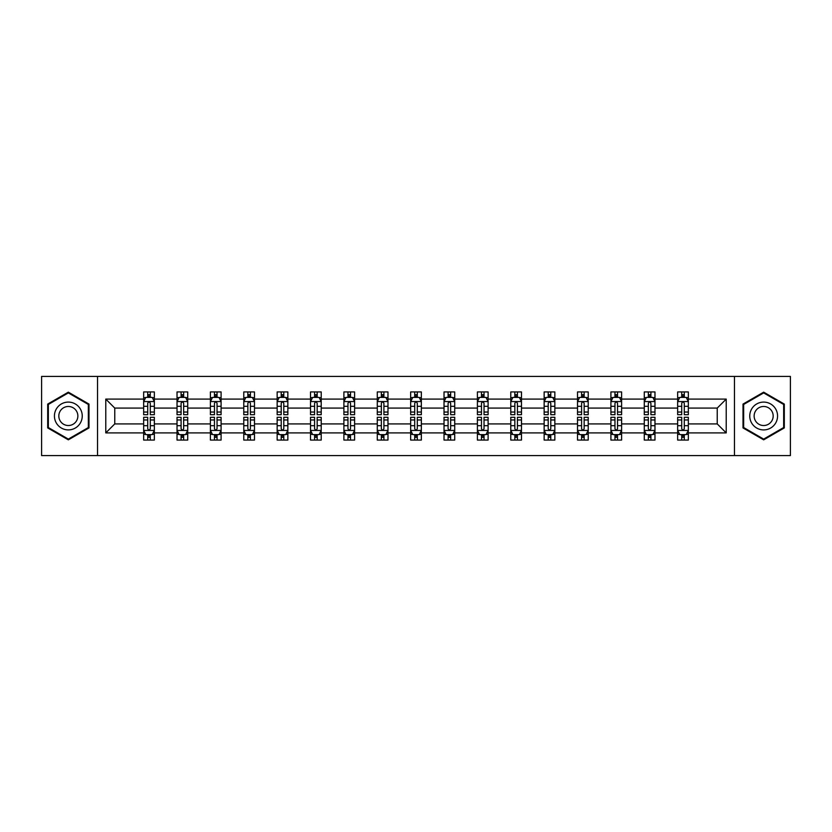 <?xml version="1.0" encoding="UTF-8"?>
<svg xmlns="http://www.w3.org/2000/svg" width="832" height="832" viewBox="0 0 832 832"><rect width="100%" height="100%" fill="white"/><g stroke="black" fill="none" stroke-linecap="round" stroke-linejoin="round"><path stroke-width="1.25" d="M734.458 376.418L41.6 376.418L41.6 455.582L790.4 455.582L790.4 376.418L734.458 376.418L734.458 455.582M688.345 432.9L688.345 423.914L717.236 423.914L726.222 432.9L688.345 432.9L688.345 440.066L684.289 440.066L684.289 434.616M97.542 455.582L97.542 376.418M677.654 432.9L654.971 432.9L654.971 423.914L677.654 423.914L677.654 440.066L688.345 440.066L688.345 434.356L686.338 434.356M654.971 432.9L654.971 440.066L650.905 440.066L650.905 434.616M644.28 432.9L621.598 432.9L621.598 423.914L644.28 423.914L644.28 440.066L654.971 440.066L654.971 434.356L652.964 434.356M621.598 432.9L621.598 440.066L617.531 440.066L617.531 434.616M610.906 432.9L588.224 432.9L588.224 423.914L610.906 423.914L610.906 440.066L621.598 440.066L621.598 434.356L619.59 434.356M588.224 432.9L588.224 440.066L584.158 440.066L584.158 434.616M577.522 432.9L554.85 432.9L554.85 423.914L577.522 423.914L577.522 440.066L588.224 440.066L588.224 434.356L586.217 434.356M554.85 432.9L554.85 440.066L550.784 440.066L550.784 434.616M544.149 432.9L521.477 432.9L521.477 423.914L544.149 423.914L544.149 440.066L554.85 440.066L554.85 434.356L552.833 434.356M521.477 432.9L521.477 440.066L517.41 440.066L517.41 434.616M510.775 432.9L488.103 432.9L488.103 423.914L510.775 423.914L510.775 440.066L521.477 440.066L521.477 434.356L519.459 434.356M488.103 432.9L488.103 440.066L484.037 440.066L484.037 434.616M477.402 432.9L454.719 432.9L454.719 423.914L477.402 423.914L477.402 440.066L488.103 440.066L488.103 434.356L486.086 434.356M454.719 432.9L454.719 440.066L450.663 440.066L450.663 434.616M444.028 432.9L421.346 432.9L421.346 423.914L444.028 423.914L444.028 440.066L454.719 440.066L454.719 434.356L452.712 434.356M421.346 432.9L421.346 440.066L417.279 440.066L417.279 434.616M410.654 432.9L387.972 432.9L387.972 423.914L410.654 423.914L410.654 440.066L421.346 440.066L421.346 434.356L419.338 434.356M387.972 432.9L387.972 440.066L383.906 440.066L383.906 434.616M377.281 432.9L354.598 432.9L354.598 423.914L377.281 423.914L377.281 440.066L387.972 440.066L387.972 434.356L385.965 434.356M354.598 432.9L354.598 440.066L350.532 440.066L350.532 434.616M343.897 432.9L321.225 432.9L321.225 423.914L343.897 423.914L343.897 440.066L354.598 440.066L354.598 434.356L352.591 434.356M321.225 432.9L321.225 440.066L317.158 440.066L317.158 434.616M310.523 432.9L287.851 432.9L287.851 423.914L310.523 423.914L310.523 440.066L321.225 440.066L321.225 434.356L319.207 434.356M287.851 432.9L287.851 440.066L283.785 440.066L283.785 434.616M277.15 432.9L254.478 432.9L254.478 423.914L277.15 423.914L277.15 440.066L287.851 440.066L287.851 434.356L285.834 434.356M254.478 432.9L254.478 440.066L250.411 440.066L250.411 434.616M243.776 432.9L221.094 432.9L221.094 423.914L243.776 423.914L243.776 440.066L254.478 440.066L254.478 434.356L252.46 434.356M221.094 432.9L221.094 440.066L217.038 440.066L217.038 434.616M210.402 432.9L187.72 432.9L187.72 423.914L210.402 423.914L210.402 440.066L221.094 440.066L221.094 434.356L219.086 434.356M187.72 432.9L187.72 440.066L183.654 440.066L183.654 434.616M177.029 432.9L154.346 432.9L154.346 423.914L177.029 423.914L177.029 440.066L187.72 440.066L187.72 434.356L185.713 434.356M154.346 432.9L154.346 440.066L150.28 440.066L150.28 434.616M143.655 432.9L105.778 432.9L105.778 399.1L143.655 399.1L143.655 408.086L114.764 408.086L114.764 423.914L143.655 423.914L143.655 440.066L154.346 440.066L154.346 434.356L152.339 434.356M145.662 397.644L143.655 397.644L143.655 391.934L143.655 399.1M147.711 397.384L147.711 391.934L143.655 391.934L154.346 391.934L154.346 399.1L177.029 399.1L177.029 391.934L187.72 391.934L187.72 399.1L210.402 399.1L210.402 391.934L221.094 391.934L221.094 399.1L243.776 399.1L243.776 391.934L254.478 391.934L254.478 399.1L277.15 399.1L277.15 391.934L287.851 391.934L287.851 399.1L310.523 399.1L310.523 391.934L321.225 391.934L321.225 399.1L343.897 399.1L343.897 391.934L354.598 391.934L354.598 399.1L377.281 399.1L377.281 391.934L387.972 391.934L387.972 399.1L410.654 399.1L410.654 391.934L421.346 391.934L421.346 399.1L444.028 399.1L444.028 391.934L454.719 391.934L454.719 399.1L477.402 399.1L477.402 391.934L488.103 391.934L488.103 399.1L510.775 399.1L510.775 391.934L521.477 391.934L521.477 399.1L544.149 399.1L544.149 391.934L554.85 391.934L554.85 399.1L577.522 399.1L577.522 391.934L588.224 391.934L588.224 399.1L610.906 399.1L610.906 391.934L621.598 391.934L621.598 399.1L644.28 399.1L644.28 391.934L654.971 391.934L654.971 399.1L677.654 399.1L677.654 391.934L688.345 391.934L688.345 399.1L726.222 399.1L726.222 432.9M677.654 399.1L677.654 408.086L654.971 408.086L654.971 399.1M644.28 399.1L644.28 408.086L621.598 408.086L621.598 399.1M610.906 399.1L610.906 408.086L588.224 408.086L588.224 399.1M577.522 399.1L577.522 408.086L554.85 408.086L554.85 399.1M544.149 399.1L544.149 408.086L521.477 408.086L521.477 399.1M510.775 399.1L510.775 408.086L488.103 408.086L488.103 399.1M477.402 399.1L477.402 408.086L454.719 408.086L454.719 399.1M444.028 399.1L444.028 408.086L421.346 408.086L421.346 399.1M410.654 399.1L410.654 408.086L387.972 408.086L387.972 399.1M377.281 399.1L377.281 408.086L354.598 408.086L354.598 399.1M343.897 399.1L343.897 408.086L321.225 408.086L321.225 399.1M310.523 399.1L310.523 408.086L287.851 408.086L287.851 399.1M277.15 399.1L277.15 408.086L254.478 408.086L254.478 399.1M243.776 399.1L243.776 408.086L221.094 408.086L221.094 399.1M210.402 399.1L210.402 408.086L187.72 408.086L187.72 399.1M177.029 399.1L177.029 408.086L154.346 408.086L154.346 399.1M105.778 399.1L114.764 408.086M717.236 423.914L717.236 408.086L688.345 408.086L688.345 399.1M681.72 397.28L684.289 397.28M648.346 397.28L650.905 397.28M614.962 397.28L617.531 397.28M581.589 397.28L584.158 397.28M548.215 397.28L550.784 397.28M514.842 397.28L517.41 397.28M481.468 397.28L484.037 397.28M448.094 397.28L450.663 397.28M414.721 397.28L417.279 397.28M381.337 397.28L383.906 397.28M347.963 397.28L350.532 397.28M314.59 397.28L317.158 397.28M281.216 397.28L283.785 397.28M247.842 397.28L250.411 397.28M214.469 397.28L217.038 397.28M181.095 397.28L183.654 397.28M147.711 397.28L150.28 397.28M147.711 434.72L150.28 434.72M181.095 434.72L183.654 434.72M214.469 434.72L217.038 434.72M247.842 434.72L250.411 434.72M281.216 434.72L283.785 434.72M314.59 434.72L317.158 434.72M347.963 434.72L350.532 434.72M381.337 434.72L383.906 434.72M414.721 434.72L417.279 434.72M448.094 434.72L450.663 434.72M481.468 434.72L484.037 434.72M514.842 434.72L517.41 434.72M548.215 434.72L550.784 434.72M581.589 434.72L584.158 434.72M614.962 434.72L617.531 434.72M648.346 434.72L650.905 434.72M681.72 434.72L684.289 434.72M114.764 423.914L105.778 432.9M726.222 399.1L717.236 408.086M88.993 404.082L68.338 392.163L47.694 404.082L47.694 427.918L68.338 439.837L88.993 427.918L88.993 404.082M743.007 404.082L743.007 427.918L763.662 439.837L784.306 427.918L784.306 404.082L763.662 392.163L743.007 404.082M150.28 394.711L147.711 394.711M143.655 412.038L143.655 414.721L147.711 414.721L147.711 412.038L143.655 412.038L143.655 408.086M154.346 408.086L154.346 414.721L150.28 414.721L150.28 403.27C149.427 401.617 148.574 401.617 147.711 403.27L147.711 412.038M152.339 397.644L154.346 397.644L154.346 391.934L150.28 391.934L150.28 397.384M154.346 401.669L152.204 397.384L145.787 397.384L143.655 401.669M147.711 437.289L150.28 437.289M154.346 419.962L154.346 417.279L150.28 417.279L150.28 419.962L154.346 419.962L154.346 423.914M143.655 423.914L143.655 417.279L147.711 417.279L147.711 428.73C148.574 430.383 149.427 430.383 150.28 428.73L150.28 419.962M145.662 434.356L143.655 434.356L143.655 440.066L147.711 440.066L147.711 434.616M143.655 430.331L145.787 434.616L152.204 434.616L154.346 430.331M183.654 394.711L181.095 394.711M179.036 397.644L177.029 397.644L177.029 391.934L181.095 391.934L181.095 397.384M177.029 412.038L177.029 414.721L181.095 414.721L181.095 412.038L177.029 412.038L177.029 408.086M187.72 408.086L187.72 414.721L183.654 414.721L183.654 403.27C182.801 401.617 181.948 401.617 181.095 403.27L181.095 412.038M185.713 397.644L187.72 397.644L187.72 391.934L183.654 391.934L183.654 397.384M187.72 401.669L185.588 397.384L179.161 397.384L177.029 401.669M217.038 394.711L214.469 394.711M212.41 397.644L210.402 397.644L210.402 391.934L214.469 391.934L214.469 397.384M210.402 412.038L210.402 414.721L214.469 414.721L214.469 412.038L210.402 412.038L210.402 408.086M221.094 408.086L221.094 414.721L217.038 414.721L217.038 403.27C216.174 401.617 215.322 401.617 214.469 403.27L214.469 412.038M219.086 397.644L221.094 397.644L221.094 391.934L217.038 391.934L217.038 397.384M221.094 401.669L218.962 397.384L212.545 397.384L210.402 401.669M181.095 437.289L183.654 437.289M187.72 419.962L187.72 417.279L183.654 417.279L183.654 419.962L187.72 419.962L187.72 423.914M177.029 423.914L177.029 417.279L181.095 417.279L181.095 428.73C181.948 430.383 182.801 430.383 183.654 428.73L183.654 419.962M179.036 434.356L177.029 434.356L177.029 440.066L181.095 440.066L181.095 434.616M177.029 430.331L179.161 434.616L185.588 434.616L187.72 430.331M214.469 437.289L217.038 437.289M221.094 419.962L221.094 417.279L217.038 417.279L217.038 419.962L221.094 419.962L221.094 423.914M210.402 423.914L210.402 417.279L214.469 417.279L214.469 428.73C215.322 430.383 216.174 430.383 217.038 428.73L217.038 419.962M212.41 434.356L210.402 434.356L210.402 440.066L214.469 440.066L214.469 434.616M210.402 430.331L212.545 434.616L218.962 434.616L221.094 430.331M56.295 409.042A13.905 13.905 0 0 0 61.391 428.043A13.905 13.905 0 0 0 80.382 422.958A13.905 13.905 0 0 0 75.296 403.957A13.905 13.905 0 0 0 56.295 409.042M60.102 411.237A9.516 9.516 0 0 0 63.586 424.247A9.516 9.516 0 0 0 76.586 420.763A9.516 9.516 0 0 0 73.102 407.753A9.516 9.516 0 0 0 60.102 411.237M88.348 404.456L88.348 427.544L68.338 439.098L48.339 427.544L48.339 404.456L68.338 392.902L88.348 404.456M751.618 409.042A13.905 13.905 0 0 0 756.704 428.043A13.905 13.905 0 0 0 775.705 422.958A13.905 13.905 0 0 0 770.609 403.957A13.905 13.905 0 0 0 751.618 409.042M755.414 411.237A9.516 9.516 0 0 0 758.898 424.247A9.516 9.516 0 0 0 771.898 420.763A9.516 9.516 0 0 0 768.414 407.753A9.516 9.516 0 0 0 755.414 411.237M783.661 404.456L783.661 427.544L763.662 439.098L743.652 427.544L743.652 404.456L763.662 392.902L783.661 404.456M250.411 394.711L247.842 394.711M245.783 397.644L243.776 397.644L243.776 391.934L247.842 391.934L247.842 397.384M243.776 412.038L243.776 414.721L247.842 414.721L247.842 412.038L243.776 412.038L243.776 408.086M254.478 408.086L254.478 414.721L250.411 414.721L250.411 403.27C249.558 401.617 248.695 401.617 247.842 403.27L247.842 412.038M252.46 397.644L254.478 397.644L254.478 391.934L250.411 391.934L250.411 397.384M254.478 401.669L252.335 397.384L245.918 397.384L243.776 401.669M247.842 437.289L250.411 437.289M254.478 419.962L254.478 417.279L250.411 417.279L250.411 419.962L254.478 419.962L254.478 423.914M243.776 423.914L243.776 417.279L247.842 417.279L247.842 428.73C248.695 430.383 249.548 430.383 250.411 428.73L250.411 419.962M245.783 434.356L243.776 434.356L243.776 440.066L247.842 440.066L247.842 434.616M243.776 430.331L245.918 434.616L252.335 434.616L254.478 430.331M283.785 394.711L281.216 394.711M279.167 397.644L277.15 397.644L277.15 391.934L281.216 391.934L281.216 397.384M277.15 412.038L277.15 414.721L281.216 414.721L281.216 412.038L277.15 412.038L277.15 408.086M287.851 408.086L287.851 414.721L283.785 414.721L283.785 403.27C282.932 401.617 282.069 401.617 281.216 403.27L281.216 412.038M285.834 397.644L287.851 397.644L287.851 391.934L283.785 391.934L283.785 397.384M287.851 401.669L285.709 397.384L279.292 397.384L277.15 401.669M281.216 437.289L283.785 437.289M287.851 419.962L287.851 417.279L283.785 417.279L283.785 419.962L287.851 419.962L287.851 423.914M277.15 423.914L277.15 417.279L281.216 417.279L281.216 428.73C282.069 430.383 282.922 430.383 283.785 428.73L283.785 419.962M279.167 434.356L277.15 434.356L277.15 440.066L281.216 440.066L281.216 434.616M277.15 430.331L279.292 434.616L285.709 434.616L287.851 430.331M317.158 394.711L314.59 394.711M312.541 397.644L310.523 397.644L310.523 391.934L314.59 391.934L314.59 397.384M310.523 412.038L310.523 414.721L314.59 414.721L314.59 412.038L310.523 412.038L310.523 408.086M321.225 408.086L321.225 414.721L317.158 414.721L317.158 403.27C316.306 401.617 315.453 401.617 314.59 403.27L314.59 412.038M319.207 397.644L321.225 397.644L321.225 391.934L317.158 391.934L317.158 397.384M321.225 401.669L319.082 397.384L312.666 397.384L310.523 401.669M314.59 437.289L317.158 437.289M321.225 419.962L321.225 417.279L317.158 417.279L317.158 419.962L321.225 419.962L321.225 423.914M310.523 423.914L310.523 417.279L314.59 417.279L314.59 428.73C315.442 430.383 316.306 430.383 317.158 428.73L317.158 419.962M312.541 434.356L310.523 434.356L310.523 440.066L314.59 440.066L314.59 434.616M310.523 430.331L312.666 434.616L319.082 434.616L321.225 430.331M350.532 394.711L347.963 394.711M345.914 397.644L343.897 397.644L343.897 391.934L347.963 391.934L347.963 397.384M343.897 412.038L343.897 414.721L347.963 414.721L347.963 412.038L343.897 412.038L343.897 408.086M354.598 408.086L354.598 414.721L350.532 414.721L350.532 403.27C349.679 401.617 348.826 401.617 347.963 403.27L347.963 412.038M352.591 397.644L354.598 397.644L354.598 391.934L350.532 391.934L350.532 397.384M354.598 401.669L352.456 397.384L346.039 397.384L343.897 401.669M347.963 437.289L350.532 437.289M354.598 419.962L354.598 417.279L350.532 417.279L350.532 419.962L354.598 419.962L354.598 423.914M343.897 423.914L343.897 417.279L347.963 417.279L347.963 428.73C348.816 430.383 349.679 430.383 350.532 428.73L350.532 419.962M345.914 434.356L343.897 434.356L343.897 440.066L347.963 440.066L347.963 434.616M343.897 430.331L346.039 434.616L352.456 434.616L354.598 430.331M383.906 394.711L381.337 394.711M379.288 397.644L377.281 397.644L377.281 391.934L381.337 391.934L381.337 397.384M377.281 412.038L377.281 414.721L381.337 414.721L381.337 412.038L377.281 412.038L377.281 408.086M387.972 408.086L387.972 414.721L383.906 414.721L383.906 403.27C383.053 401.617 382.2 401.617 381.337 403.27L381.337 412.038M385.965 397.644L387.972 397.644L387.972 391.934L383.906 391.934L383.906 397.384M387.972 401.669L385.83 397.384L379.413 397.384L377.281 401.669M381.337 437.289L383.906 437.289M387.972 419.962L387.972 417.279L383.906 417.279L383.906 419.962L387.972 419.962L387.972 423.914M377.281 423.914L377.281 417.279L381.337 417.279L381.337 428.73C382.2 430.383 383.053 430.383 383.906 428.73L383.906 419.962M379.288 434.356L377.281 434.356L377.281 440.066L381.337 440.066L381.337 434.616M377.281 430.331L379.413 434.616L385.83 434.616L387.972 430.331M417.279 394.711L414.721 394.711M412.662 397.644L410.654 397.644L410.654 391.934L414.721 391.934L414.721 397.384M410.654 412.038L410.654 414.721L414.721 414.721L414.721 412.038L410.654 412.038L410.654 408.086M421.346 408.086L421.346 414.721L417.279 414.721L417.279 403.27C416.426 401.617 415.574 401.617 414.721 403.27L414.721 412.038M419.338 397.644L421.346 397.644L421.346 391.934L417.279 391.934L417.279 397.384M421.346 401.669L419.214 397.384L412.786 397.384L410.654 401.669M414.721 437.289L417.279 437.289M421.346 419.962L421.346 417.279L417.279 417.279L417.279 419.962L421.346 419.962L421.346 423.914M410.654 423.914L410.654 417.279L414.721 417.279L414.721 428.73C415.574 430.383 416.426 430.383 417.279 428.73L417.279 419.962M412.662 434.356L410.654 434.356L410.654 440.066L414.721 440.066L414.721 434.616M410.654 430.331L412.786 434.616L419.214 434.616L421.346 430.331M450.663 394.711L448.094 394.711M446.035 397.644L444.028 397.644L444.028 391.934L448.094 391.934L448.094 397.384M444.028 412.038L444.028 414.721L448.094 414.721L448.094 412.038L444.028 412.038L444.028 408.086M454.719 408.086L454.719 414.721L450.663 414.721L450.663 403.27C449.8 401.617 448.947 401.617 448.094 403.27L448.094 412.038M452.712 397.644L454.719 397.644L454.719 391.934L450.663 391.934L450.663 397.384M454.719 401.669L452.587 397.384L446.17 397.384L444.028 401.669M448.094 437.289L450.663 437.289M454.719 419.962L454.719 417.279L450.663 417.279L450.663 419.962L454.719 419.962L454.719 423.914M444.028 423.914L444.028 417.279L448.094 417.279L448.094 428.73C448.947 430.383 449.8 430.383 450.663 428.73L450.663 419.962M446.035 434.356L444.028 434.356L444.028 440.066L448.094 440.066L448.094 434.616M444.028 430.331L446.17 434.616L452.587 434.616L454.719 430.331M484.037 394.711L481.468 394.711M479.409 397.644L477.402 397.644L477.402 391.934L481.468 391.934L481.468 397.384M477.402 412.038L477.402 414.721L481.468 414.721L481.468 412.038L477.402 412.038L477.402 408.086M488.103 408.086L488.103 414.721L484.037 414.721L484.037 403.27C483.184 401.617 482.321 401.617 481.468 403.27L481.468 412.038M486.086 397.644L488.103 397.644L488.103 391.934L484.037 391.934L484.037 397.384M488.103 401.669L485.961 397.384L479.544 397.384L477.402 401.669M481.468 437.289L484.037 437.289M488.103 419.962L488.103 417.279L484.037 417.279L484.037 419.962L488.103 419.962L488.103 423.914M477.402 423.914L477.402 417.279L481.468 417.279L481.468 428.73C482.321 430.383 483.174 430.383 484.037 428.73L484.037 419.962M479.409 434.356L477.402 434.356L477.402 440.066L481.468 440.066L481.468 434.616M477.402 430.331L479.544 434.616L485.961 434.616L488.103 430.331M517.41 394.711L514.842 394.711M512.793 397.644L510.775 397.644L510.775 391.934L514.842 391.934L514.842 397.384M510.775 412.038L510.775 414.721L514.842 414.721L514.842 412.038L510.775 412.038L510.775 408.086M521.477 408.086L521.477 414.721L517.41 414.721L517.41 403.27C516.558 401.617 515.694 401.617 514.842 403.27L514.842 412.038M519.459 397.644L521.477 397.644L521.477 391.934L517.41 391.934L517.41 397.384M521.477 401.669L519.334 397.384L512.918 397.384L510.775 401.669M514.842 437.289L517.41 437.289M521.477 419.962L521.477 417.279L517.41 417.279L517.41 419.962L521.477 419.962L521.477 423.914M510.775 423.914L510.775 417.279L514.842 417.279L514.842 428.73C515.694 430.383 516.547 430.383 517.41 428.73L517.41 419.962M512.793 434.356L510.775 434.356L510.775 440.066L514.842 440.066L514.842 434.616M510.775 430.331L512.918 434.616L519.334 434.616L521.477 430.331M550.784 394.711L548.215 394.711M546.166 397.644L544.149 397.644L544.149 391.934L548.215 391.934L548.215 397.384M544.149 412.038L544.149 414.721L548.215 414.721L548.215 412.038L544.149 412.038L544.149 408.086M554.85 408.086L554.85 414.721L550.784 414.721L550.784 403.27C549.931 401.617 549.078 401.617 548.215 403.27L548.215 412.038M552.833 397.644L554.85 397.644L554.85 391.934L550.784 391.934L550.784 397.384M554.85 401.669L552.708 397.384L546.291 397.384L544.149 401.669M548.215 437.289L550.784 437.289M554.85 419.962L554.85 417.279L550.784 417.279L550.784 419.962L554.85 419.962L554.85 423.914M544.149 423.914L544.149 417.279L548.215 417.279L548.215 428.73C549.068 430.383 549.931 430.383 550.784 428.73L550.784 419.962M546.166 434.356L544.149 434.356L544.149 440.066L548.215 440.066L548.215 434.616M544.149 430.331L546.291 434.616L552.708 434.616L554.85 430.331M584.158 394.711L581.589 394.711M579.54 397.644L577.522 397.644L577.522 391.934L581.589 391.934L581.589 397.384M577.522 412.038L577.522 414.721L581.589 414.721L581.589 412.038L577.522 412.038L577.522 408.086M588.224 408.086L588.224 414.721L584.158 414.721L584.158 403.27C583.305 401.617 582.452 401.617 581.589 403.27L581.589 412.038M586.217 397.644L588.224 397.644L588.224 391.934L584.158 391.934L584.158 397.384M588.224 401.669L586.082 397.384L579.665 397.384L577.522 401.669M581.589 437.289L584.158 437.289M588.224 419.962L588.224 417.279L584.158 417.279L584.158 419.962L588.224 419.962L588.224 423.914M577.522 423.914L577.522 417.279L581.589 417.279L581.589 428.73C582.442 430.383 583.305 430.383 584.158 428.73L584.158 419.962M579.54 434.356L577.522 434.356L577.522 440.066L581.589 440.066L581.589 434.616M577.522 430.331L579.665 434.616L586.082 434.616L588.224 430.331M617.531 394.711L614.962 394.711M612.914 397.644L610.906 397.644L610.906 391.934L614.962 391.934L614.962 397.384M610.906 412.038L610.906 414.721L614.962 414.721L614.962 412.038L610.906 412.038L610.906 408.086M621.598 408.086L621.598 414.721L617.531 414.721L617.531 403.27C616.678 401.617 615.826 401.617 614.962 403.27L614.962 412.038M619.59 397.644L621.598 397.644L621.598 391.934L617.531 391.934L617.531 397.384M621.598 401.669L619.455 397.384L613.038 397.384L610.906 401.669M614.962 437.289L617.531 437.289M621.598 419.962L621.598 417.279L617.531 417.279L617.531 419.962L621.598 419.962L621.598 423.914M610.906 423.914L610.906 417.279L614.962 417.279L614.962 428.73C615.826 430.383 616.678 430.383 617.531 428.73L617.531 419.962M612.914 434.356L610.906 434.356L610.906 440.066L614.962 440.066L614.962 434.616M610.906 430.331L613.038 434.616L619.455 434.616L621.598 430.331M650.905 394.711L648.346 394.711M646.287 397.644L644.28 397.644L644.28 391.934L648.346 391.934L648.346 397.384M644.28 412.038L644.28 414.721L648.346 414.721L648.346 412.038L644.28 412.038L644.28 408.086M654.971 408.086L654.971 414.721L650.905 414.721L650.905 403.27C650.052 401.617 649.199 401.617 648.346 403.27L648.346 412.038M652.964 397.644L654.971 397.644L654.971 391.934L650.905 391.934L650.905 397.384M654.971 401.669L652.839 397.384L646.412 397.384L644.28 401.669M648.346 437.289L650.905 437.289M654.971 419.962L654.971 417.279L650.905 417.279L650.905 419.962L654.971 419.962L654.971 423.914M644.28 423.914L644.28 417.279L648.346 417.279L648.346 428.73C649.199 430.383 650.052 430.383 650.905 428.73L650.905 419.962M646.287 434.356L644.28 434.356L644.28 440.066L648.346 440.066L648.346 434.616M644.28 430.331L646.412 434.616L652.839 434.616L654.971 430.331M684.289 394.711L681.72 394.711M679.661 397.644L677.654 397.644L677.654 391.934L681.72 391.934L681.72 397.384M677.654 412.038L677.654 414.721L681.72 414.721L681.72 412.038L677.654 412.038L677.654 408.086M688.345 408.086L688.345 414.721L684.289 414.721L684.289 403.27C683.426 401.617 682.573 401.617 681.72 403.27L681.72 412.038M686.338 397.644L688.345 397.644L688.345 391.934L684.289 391.934L684.289 397.384M688.345 401.669L686.213 397.384L679.796 397.384L677.654 401.669M681.72 437.289L684.289 437.289M688.345 419.962L688.345 417.279L684.289 417.279L684.289 419.962L688.345 419.962L688.345 423.914M677.654 423.914L677.654 417.279L681.72 417.279L681.72 428.73C682.573 430.383 683.426 430.383 684.289 428.73L684.289 419.962M679.661 434.356L677.654 434.356L677.654 440.066L681.72 440.066L681.72 434.616M677.654 430.331L679.796 434.616L686.213 434.616L688.345 430.331M154.294 401.554L143.707 401.554M154.346 412.038L150.28 412.038M147.711 406.297L143.655 406.297M154.346 406.297L150.28 406.297M150.28 396.074L147.711 396.074M143.707 430.446L154.294 430.446M143.655 419.962L147.711 419.962M150.28 425.703L154.346 425.703M143.655 425.703L147.711 425.703M147.711 435.926L150.28 435.926M187.668 401.554L177.081 401.554M187.72 412.038L183.654 412.038M181.095 406.297L177.029 406.297M187.72 406.297L183.654 406.297M183.654 396.074L181.095 396.074M221.042 401.554L210.454 401.554M221.094 412.038L217.038 412.038M214.469 406.297L210.402 406.297M221.094 406.297L217.038 406.297M217.038 396.074L214.469 396.074M177.081 430.446L187.668 430.446M177.029 419.962L181.095 419.962M183.654 425.703L187.72 425.703M177.029 425.703L181.095 425.703M181.095 435.926L183.654 435.926M210.454 430.446L221.042 430.446M210.402 419.962L214.469 419.962M217.038 425.703L221.094 425.703M210.402 425.703L214.469 425.703M214.469 435.926L217.038 435.926M254.415 401.554L243.828 401.554M254.478 412.038L250.411 412.038M247.842 406.297L243.776 406.297M254.478 406.297L250.411 406.297M250.411 396.074L247.842 396.074M243.828 430.446L254.415 430.446M243.776 419.962L247.842 419.962M250.411 425.703L254.478 425.703M243.776 425.703L247.842 425.703M247.842 435.926L250.411 435.926M287.799 401.554L277.202 401.554M287.851 412.038L283.785 412.038M281.216 406.297L277.15 406.297M287.851 406.297L283.785 406.297M283.785 396.074L281.216 396.074M277.202 430.446L287.799 430.446M277.15 419.962L281.216 419.962M283.785 425.703L287.851 425.703M277.15 425.703L281.216 425.703M281.216 435.926L283.785 435.926M321.173 401.554L310.575 401.554M321.225 412.038L317.158 412.038M314.59 406.297L310.523 406.297M321.225 406.297L317.158 406.297M317.158 396.074L314.59 396.074M310.575 430.446L321.173 430.446M310.523 419.962L314.59 419.962M317.158 425.703L321.225 425.703M310.523 425.703L314.59 425.703M314.59 435.926L317.158 435.926M354.546 401.554L343.959 401.554M354.598 412.038L350.532 412.038M347.963 406.297L343.897 406.297M354.598 406.297L350.532 406.297M350.532 396.074L347.963 396.074M343.959 430.446L354.546 430.446M343.897 419.962L347.963 419.962M350.532 425.703L354.598 425.703M343.897 425.703L347.963 425.703M347.963 435.926L350.532 435.926M387.92 401.554L377.333 401.554M387.972 412.038L383.906 412.038M381.337 406.297L377.281 406.297M387.972 406.297L383.906 406.297M383.906 396.074L381.337 396.074M377.333 430.446L387.92 430.446M377.281 419.962L381.337 419.962M383.906 425.703L387.972 425.703M377.281 425.703L381.337 425.703M381.337 435.926L383.906 435.926M421.294 401.554L410.706 401.554M421.346 412.038L417.279 412.038M414.721 406.297L410.654 406.297M421.346 406.297L417.279 406.297M417.279 396.074L414.721 396.074M410.706 430.446L421.294 430.446M410.654 419.962L414.721 419.962M417.279 425.703L421.346 425.703M410.654 425.703L414.721 425.703M414.721 435.926L417.279 435.926M454.667 401.554L444.08 401.554M454.719 412.038L450.663 412.038M448.094 406.297L444.028 406.297M454.719 406.297L450.663 406.297M450.663 396.074L448.094 396.074M444.08 430.446L454.667 430.446M444.028 419.962L448.094 419.962M450.663 425.703L454.719 425.703M444.028 425.703L448.094 425.703M448.094 435.926L450.663 435.926M488.041 401.554L477.454 401.554M488.103 412.038L484.037 412.038M481.468 406.297L477.402 406.297M488.103 406.297L484.037 406.297M484.037 396.074L481.468 396.074M477.454 430.446L488.041 430.446M477.402 419.962L481.468 419.962M484.037 425.703L488.103 425.703M477.402 425.703L481.468 425.703M481.468 435.926L484.037 435.926M521.425 401.554L510.827 401.554M521.477 412.038L517.41 412.038M514.842 406.297L510.775 406.297M521.477 406.297L517.41 406.297M517.41 396.074L514.842 396.074M510.827 430.446L521.425 430.446M510.775 419.962L514.842 419.962M517.41 425.703L521.477 425.703M510.775 425.703L514.842 425.703M514.842 435.926L517.41 435.926M554.798 401.554L544.201 401.554M554.85 412.038L550.784 412.038M548.215 406.297L544.149 406.297M554.85 406.297L550.784 406.297M550.784 396.074L548.215 396.074M544.201 430.446L554.798 430.446M544.149 419.962L548.215 419.962M550.784 425.703L554.85 425.703M544.149 425.703L548.215 425.703M548.215 435.926L550.784 435.926M588.172 401.554L577.585 401.554M588.224 412.038L584.158 412.038M581.589 406.297L577.522 406.297M588.224 406.297L584.158 406.297M584.158 396.074L581.589 396.074M577.585 430.446L588.172 430.446M577.522 419.962L581.589 419.962M584.158 425.703L588.224 425.703M577.522 425.703L581.589 425.703M581.589 435.926L584.158 435.926M621.546 401.554L610.958 401.554M621.598 412.038L617.531 412.038M614.962 406.297L610.906 406.297M621.598 406.297L617.531 406.297M617.531 396.074L614.962 396.074M610.958 430.446L621.546 430.446M610.906 419.962L614.962 419.962M617.531 425.703L621.598 425.703M610.906 425.703L614.962 425.703M614.962 435.926L617.531 435.926M654.919 401.554L644.332 401.554M654.971 412.038L650.905 412.038M648.346 406.297L644.28 406.297M654.971 406.297L650.905 406.297M650.905 396.074L648.346 396.074M644.332 430.446L654.919 430.446M644.28 419.962L648.346 419.962M650.905 425.703L654.971 425.703M644.28 425.703L648.346 425.703M648.346 435.926L650.905 435.926M688.293 401.554L677.706 401.554M688.345 412.038L684.289 412.038M681.72 406.297L677.654 406.297M688.345 406.297L684.289 406.297M684.289 396.074L681.72 396.074M677.706 430.446L688.293 430.446M677.654 419.962L681.72 419.962M684.289 425.703L688.345 425.703M677.654 425.703L681.72 425.703M681.72 435.926L684.289 435.926"/></g></svg>
